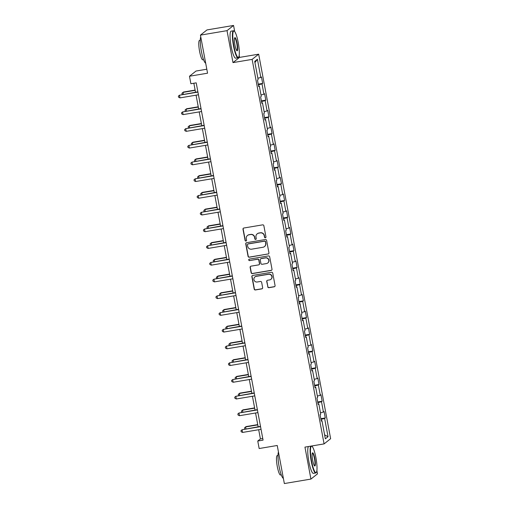 <?xml version="1.0" encoding="UTF-8"?>
<svg xmlns="http://www.w3.org/2000/svg" width="509" height="509" viewBox="0 0 509 509"><rect width="100%" height="100%" fill="white"/><g stroke="black" fill="none" stroke-linecap="round" stroke-linejoin="round"><path stroke-width="0.76" d="M265.367 237.773A0.751 0.738 -128.5 0 0 265.959 236.914L263.866 225.735A1.075 1.05 -128.5 0 0 262.625 224.857L243.843 228.019A1.075 1.05 -128.5 0 0 242.997 229.247L245.09 240.433A0.751 0.738 -128.5 0 0 246.286 240.897A0.751 0.738 -128.5 0 0 246.553 240.184L246.28 238.734A3.442 3.372 -128.5 0 1 248.99 234.808L250.555 234.541A3.442 3.372 -128.5 0 1 254.525 237.347L254.793 238.797A0.751 0.738 -128.5 0 0 255.995 239.262A0.751 0.738 -128.5 0 0 256.256 238.549L255.982 237.105A3.442 3.372 -128.5 0 1 258.693 233.173L260.258 232.906A3.442 3.372 -128.5 0 1 264.228 235.712L264.495 237.162A0.751 0.738 -128.5 0 0 265.367 237.773M257.179 233.847L257.357 233.707A3.442 3.372 -128.5 0 1 258.871 233.033L260.436 232.766A3.442 3.372 -128.5 0 1 264.4 235.572L264.674 237.022A0.751 0.738 -128.5 0 0 265.781 237.55M243.461 228.166A1.075 1.05 -128.5 0 0 243.175 229.107L245.268 240.286A0.751 0.738 -128.5 0 0 246.369 240.821M247.476 235.476L247.654 235.336A3.442 3.372 -128.5 0 1 249.162 234.668L250.727 234.401A3.442 3.372 -128.5 0 1 254.697 237.207L254.971 238.657A0.751 0.738 -128.5 0 0 256.078 239.185M267.709 286.809A1.075 1.05 -128.5 0 0 268.949 287.68L274.217 286.796A1.075 1.05 -128.5 0 0 275.064 285.568L272.741 273.148A1.075 1.05 -128.5 0 0 271.501 272.27L252.718 275.433A1.075 1.05 -128.5 0 0 251.872 276.661L254.195 289.08A1.075 1.05 -128.5 0 0 255.435 289.958L261.798 288.889A1.075 1.05 -128.5 0 0 262.644 287.661L261.651 282.342A1.075 1.05 -128.5 0 0 260.411 281.464L257.255 281.999A2.876 2.819 -128.5 0 1 254.939 276.928A2.876 2.819 -128.5 0 1 256.199 276.368L268.567 274.287A2.876 2.819 -128.5 0 1 270.883 279.352A2.876 2.819 -128.5 0 1 269.617 279.918L267.556 280.262A1.075 1.05 -128.5 0 0 266.71 281.49L267.88 286.662A1.075 1.05 -128.5 0 0 269.121 287.54L274.396 286.656A1.075 1.05 -128.5 0 0 274.771 286.51M234.706 31.596L233.555 25.45L227.014 30.655L200.438 35.127L207.557 73.194L189.488 76.235L190.894 83.743L196.207 82.846L263.07 440.126L257.758 441.023L259.157 448.531L277.233 445.483L284.353 483.55L310.929 479.077L317.476 473.873L316.872 470.628M227.014 30.655L232.988 62.607L252.127 59.388L324.087 443.899L304.948 447.118L310.929 479.077M268.09 254.061A1.075 1.05 -128.5 0 0 268.937 252.833L266.614 240.413A1.075 1.05 -128.5 0 0 265.374 239.535L246.591 242.704A1.075 1.05 -128.5 0 0 245.745 243.932L248.068 256.351A1.075 1.05 -128.5 0 0 249.308 257.223L268.268 253.921A1.075 1.05 -128.5 0 0 268.65 253.775M269.675 256.784L271.997 269.204A1.075 1.05 -128.5 0 1 271.151 270.432L252.375 273.594A1.075 1.05 -128.5 0 1 251.134 272.716L250.135 267.397A1.075 1.05 -128.5 0 1 250.982 266.169L258.597 264.89A1.075 1.05 -128.5 0 0 259.444 263.662L258.788 260.137A1.075 1.05 -128.5 0 0 257.548 259.259L249.614 260.595A0.751 0.738 -128.5 0 1 249.009 259.266A0.751 0.738 -128.5 0 1 249.34 259.119L268.434 255.906A1.075 1.05 -128.5 0 1 269.675 256.784M200.438 35.127L206.985 29.923L233.555 25.45M252.127 59.388L258.674 54.183L330.634 438.694L324.087 443.899M320.842 418.697L325.276 417.946L324.074 411.514L323.425 412.029L321.497 401.735L322.146 401.219L320.944 394.787L320.295 395.302L318.367 385.008L319.016 384.492L317.813 378.06L317.164 378.575L315.236 368.281L315.885 367.765L314.683 361.333L314.034 361.848L312.106 351.554L312.755 351.038L311.553 344.606L310.904 345.121L308.976 334.827L309.625 334.311L308.422 327.879L307.773 328.394L305.845 318.1L306.494 317.584L305.285 311.152L304.643 311.667L302.715 301.373L303.364 300.857L302.155 294.425L301.513 294.934L299.585 284.646L300.234 284.13L299.025 277.698L298.382 278.207L296.454 267.919L297.103 267.403L295.894 260.971L295.252 261.48L293.324 251.185L293.973 250.676L292.764 244.244L292.121 244.753L290.194 234.458L290.843 233.949L289.634 227.517L288.991 228.026L287.063 217.731L287.712 217.222L286.503 210.79L285.861 211.299L283.933 201.004L284.582 200.495L283.373 194.056L282.73 194.572L280.803 184.277L281.452 183.768L280.243 177.329L279.6 177.845L277.672 167.55L278.321 167.041L277.112 160.602L276.47 161.118L274.542 150.823L275.191 150.314L273.982 143.875L273.339 144.391L271.412 134.096L272.06 133.581L270.852 127.148L270.209 127.664L268.281 117.369L268.93 116.854L267.721 110.421L267.079 110.937L265.151 100.642L265.8 100.127L264.591 93.694L263.948 94.21L262.02 83.915L262.669 83.4L261.461 76.967L260.818 77.483L257.408 59.254L254.716 61.392L258.127 79.62L257.484 80.136L258.687 86.568L259.329 86.053L258.597 86.085M325.276 417.946L324.627 418.462L328.038 436.69L325.353 438.828L321.942 420.599L321.294 421.115L320.091 414.682L320.734 414.167L318.812 403.872L318.163 404.388L316.961 397.949L317.603 397.44L315.682 387.145L315.033 387.661L313.83 381.222L314.473 380.713L312.551 370.418L311.902 370.934L310.7 364.495L311.343 363.986L309.421 353.691L308.772 354.2L307.57 347.768L308.212 347.259L306.291 336.964L305.642 337.473L304.439 331.041L305.082 330.532L303.16 320.237L302.511 320.746L301.309 314.314L301.952 313.805L300.024 303.51L299.381 304.019L298.179 297.587L298.821 297.071L296.893 286.783L296.251 287.292L295.048 280.86L295.691 280.344L293.763 270.056L293.12 270.565L291.918 264.133L292.56 263.617L290.633 253.329L289.99 253.838L288.788 247.406L289.43 246.89L287.502 236.596L286.86 237.111L285.657 230.679L286.3 230.163L284.372 219.869L283.729 220.384L282.527 213.952L283.169 213.436L281.242 203.142L280.599 203.657L279.396 197.225L280.039 196.709L278.111 186.415L277.469 186.93L276.266 180.498L276.909 179.982L274.981 169.688L274.338 170.203L273.136 163.771L273.778 163.255L271.851 152.961L271.208 153.476L270.005 147.044L270.648 146.528L268.72 136.234L268.078 136.749L266.875 130.317L267.518 129.801L265.59 119.507L264.947 120.022L263.745 113.59L264.387 113.074L262.459 102.78L261.817 103.295L260.614 96.863L261.257 96.347L259.329 86.053M320.479 412.786L323.425 412.029M317.845 402.676L321.497 401.735M318.812 403.872L318.074 403.904M317.349 396.059L320.295 395.302M314.715 385.949L318.367 385.008M315.682 387.145L314.944 387.177M314.218 379.332L317.164 378.575M311.584 369.222L315.236 368.281M312.551 370.418L311.813 370.45M311.088 362.605L314.034 361.848M308.454 352.495L312.106 351.554M309.421 353.691L308.683 353.723M307.958 345.878L310.904 345.121M305.324 335.768L308.976 334.827M306.291 336.964L305.553 336.996M304.827 329.151L307.773 328.394M302.193 319.041L305.845 318.1M303.16 320.237L302.422 320.269M301.697 312.424L304.643 311.667M299.063 302.314L302.715 301.373M300.024 303.51L299.292 303.542M298.567 295.697L301.513 294.934M295.933 285.587L299.585 284.646M296.893 286.783L296.162 286.815M295.436 278.97L298.382 278.207M292.802 268.86L296.454 267.919M293.763 270.056L293.031 270.088M292.306 262.243L295.252 261.48M289.672 252.133L293.324 251.185M290.633 253.329L289.901 253.361M289.176 245.516L292.121 244.753M286.542 235.406L290.194 234.458M287.502 236.596L286.771 236.628M286.045 228.789L288.991 228.026M283.411 218.673L287.063 217.731M284.372 219.869L283.64 219.901M282.915 212.062L285.861 211.299M280.281 201.946L283.933 201.004M281.242 203.142L280.51 203.174M279.785 195.335L282.73 194.572M277.151 185.219L280.803 184.277M278.111 186.415L277.38 186.447M276.654 178.608L279.6 177.845M274.02 168.492L277.672 167.55M274.981 169.688L274.249 169.72M273.524 161.875L276.47 161.118M270.89 151.765L274.542 150.823M271.851 152.961L271.119 152.993M270.394 145.148L273.339 144.391M267.759 135.038L271.412 134.096M268.72 136.234L267.988 136.266M267.263 128.421L270.209 127.664M264.629 118.311L268.281 117.369M265.59 119.507L264.858 119.539M264.133 111.694L267.079 110.937M261.499 101.584L265.151 100.642M262.459 102.78L261.728 102.812M261.002 94.967L263.948 94.21M258.368 84.857L262.02 83.915M257.872 78.24L260.818 77.483M254.933 62.562L257.408 59.254M206.813 69.218L196.035 71.031L189.488 76.235M232.988 62.607L239.535 57.402L239.173 55.443M239.535 57.402L258.674 54.183M312.405 446.775L312.24 445.897M258.687 429.717L260.411 438.911L257.758 441.023M193.846 83.247L195.526 92.224M196.08 95.17L198.656 108.951M199.21 111.897L201.787 125.678M202.34 128.631L204.917 142.405M205.471 145.358L208.047 159.132M208.601 162.085L211.178 175.859M211.731 178.812L214.308 192.587M214.862 195.539L217.438 209.314M217.992 212.266L220.575 226.041M221.122 228.993L223.706 242.768M224.253 245.72L226.836 259.495M227.383 262.447L229.966 276.222M230.513 279.174L233.097 292.949M233.644 295.901L236.227 309.676M236.774 312.628L239.357 326.409M239.904 329.355L242.488 343.136M243.035 346.082L245.618 359.863M246.165 362.809L248.748 376.59M249.295 379.536L251.879 393.317M252.426 396.263L255.009 410.044M255.556 412.99L258.139 426.771M324.615 434.902L328.038 436.69M320.975 419.403L324.627 418.462M321.942 420.599L321.204 420.631M262.771 438.516L260.411 438.911M258.235 84.15L262.669 83.4M261.365 100.877L265.8 100.127M264.495 117.604L268.93 116.854M267.626 134.331L272.06 133.581M270.756 151.058L275.191 150.314M273.887 167.785L278.321 167.041M277.017 184.512L281.452 183.768M280.147 201.24L284.582 200.495M283.278 217.967L287.712 217.222M286.408 234.694L290.843 233.949M289.538 251.421L293.973 250.676M292.669 268.148L297.103 267.403M295.799 284.875L300.234 284.13M298.929 301.602L303.364 300.857M302.06 318.329L306.494 317.584M305.19 335.056L309.625 334.311M308.32 351.783L312.755 351.038M311.451 368.51L315.885 367.765M314.581 385.243L319.016 384.492M317.711 401.97L322.146 401.219M246.21 242.844A1.075 1.05 -128.5 0 0 245.923 243.786L248.246 256.205A1.075 1.05 -128.5 0 0 249.486 257.083L268.268 253.921M265.367 241.82A0.751 0.738 -128.5 0 0 264.502 241.202L248.017 243.983A0.751 0.738 -128.5 0 0 247.419 244.842L247.705 246.369A3.442 3.372 -128.5 0 0 251.675 249.175L262.943 247.272A3.442 3.372 -128.5 0 0 265.653 243.347L265.545 241.68A0.751 0.738 -128.5 0 0 264.68 241.062L264.502 241.202M247.686 244.129L247.858 243.989A0.751 0.738 -128.5 0 1 248.188 243.843L264.68 241.062M264.457 246.604L264.635 246.464A3.442 3.372 -128.5 0 0 265.832 243.207L265.653 243.347M265.545 241.68L265.832 243.207M250.6 266.315A1.075 1.05 -128.5 0 0 250.313 267.257L251.306 272.576A1.075 1.05 -128.5 0 0 252.547 273.454L271.329 270.285A1.075 1.05 -128.5 0 0 271.711 270.145M259.075 264.68L259.253 264.54A1.075 1.05 -128.5 0 0 259.622 263.522L258.966 259.997A1.075 1.05 -128.5 0 0 257.726 259.119L249.614 260.595M249.105 259.202A0.751 0.738 -128.5 0 0 249.792 260.455M266.506 263.56A2.876 2.819 -128.5 0 0 268.555 259.596A2.876 2.819 -128.5 0 0 265.45 257.929L261.092 258.661A1.075 1.05 -128.5 0 0 260.245 259.889L260.907 263.414A1.075 1.05 -128.5 0 0 262.148 264.292L266.506 263.56M267.766 262.994L267.944 262.854A2.876 2.819 -128.5 0 0 265.628 257.789L265.45 257.929M260.621 258.871L260.799 258.731A1.075 1.05 -128.5 0 1 261.27 258.521L265.628 257.789M267.18 280.408A1.075 1.05 -128.5 0 0 266.888 281.35L267.88 286.662M270.883 279.352L271.062 279.212A2.876 2.819 -128.5 0 0 268.739 274.141L268.567 274.287M254.939 276.928L255.111 276.788A2.876 2.819 -128.5 0 1 256.377 276.228L268.739 274.141M252.337 275.579A1.075 1.05 -128.5 0 0 252.044 276.521L254.373 288.94A1.075 1.05 -128.5 0 0 255.613 289.818L261.976 288.743A1.075 1.05 -128.5 0 0 262.358 288.603M195.125 90.074L183.45 92.04L183.005 92.39L183.361 94.273M195.176 90.341L183.005 92.39L181.91 93.325L182.241 94.464M197.886 91.824L179.467 95.208L197.937 92.097M179.97 97.887L178.57 97.206L178.366 96.137L179.467 95.208L179.97 97.887L198.44 94.776M238.212 42.508A13.374 2.424 80.4 0 0 234.312 31.189A13.374 2.424 80.4 0 0 233.892 45.944A13.374 2.424 80.4 0 0 238.676 57.11A13.374 2.424 80.4 0 0 238.212 42.508M238.676 57.11L238.422 57.485A13.705 2.488 -99.6 0 1 238.008 57.791A13.705 2.488 -99.6 0 1 233.523 46.039A13.705 2.488 -99.6 0 1 233.459 30.769A13.705 2.488 -99.6 0 1 233.949 30.922L234.312 31.189M237.13 43.367A6.687 1.215 -99.6 0 1 236.92 50.741A6.687 1.215 -99.6 0 1 234.973 45.085A6.687 1.215 -99.6 0 1 234.738 37.781A6.687 1.215 -99.6 0 1 237.13 43.367M236.73 50.55A6.356 1.152 80.4 0 0 236.787 50.55A6.356 1.152 80.4 0 0 236.761 43.462A6.356 1.152 80.4 0 0 234.674 38.01A6.356 1.152 80.4 0 0 234.624 38.029M205.687 63.18A13.705 2.488 -99.6 0 1 201.418 51.441A13.705 2.488 -99.6 0 1 200.756 36.839M203.568 59.699L202.824 59.827A9.868 1.788 -99.6 0 1 199.592 51.364A9.868 1.788 -99.6 0 1 199.547 40.37L200.292 40.243M238.008 57.791L235.667 58.185A13.705 2.488 -99.6 0 1 231.181 46.434A13.705 2.488 -99.6 0 1 231.118 31.164L233.459 30.769M315.911 457.686A13.374 2.424 80.4 0 0 312.011 446.368A13.374 2.424 80.4 0 0 311.591 461.122A13.374 2.424 80.4 0 0 316.375 472.295A13.374 2.424 80.4 0 0 315.911 457.686M316.375 472.295L316.121 472.664A13.705 2.488 -99.6 0 1 315.707 472.969A13.705 2.488 -99.6 0 1 311.222 461.218A13.705 2.488 -99.6 0 1 310.846 446.132M311.514 446.018A13.705 2.488 -99.6 0 1 311.648 446.1L312.011 446.368M314.829 458.545A6.687 1.215 -99.6 0 1 314.619 465.926A6.687 1.215 -99.6 0 1 312.672 460.263A6.687 1.215 -99.6 0 1 312.437 452.959A6.687 1.215 -99.6 0 1 314.829 458.545M314.428 465.729A6.356 1.152 80.4 0 0 314.486 465.729A6.356 1.152 80.4 0 0 314.46 458.641A6.356 1.152 80.4 0 0 312.373 453.188A6.356 1.152 80.4 0 0 312.322 453.207M283.386 478.365A13.705 2.488 -99.6 0 1 279.117 466.626A13.705 2.488 -99.6 0 1 278.455 452.017M281.267 474.878L280.523 475.005A9.868 1.788 -99.6 0 1 277.29 466.543A9.868 1.788 -99.6 0 1 277.246 455.549L277.99 455.421M315.707 472.969L313.366 473.364A13.705 2.488 -99.6 0 1 308.88 461.612A13.705 2.488 -99.6 0 1 308.505 446.52M198.256 106.801L186.58 108.767L186.135 109.117L186.491 111M198.306 107.068L186.135 109.117L185.041 110.052L185.371 111.191M201.386 123.528L189.711 125.494L189.265 125.844L189.622 127.727M201.437 123.795L189.265 125.844L188.171 126.779L188.502 127.918M201.017 108.551L182.597 111.935L201.068 108.824M183.1 114.614L181.7 113.933L181.497 112.864L182.597 111.935L183.1 114.614L201.57 111.503M204.147 125.284L185.728 128.662L204.198 125.551M186.23 131.341L184.831 130.667L184.627 129.591L185.728 128.662L186.23 131.341L204.701 128.23M204.516 140.255L192.841 142.221L192.396 142.577L192.752 144.454M204.567 140.522L192.396 142.577L191.301 143.506L191.632 144.645M207.647 156.982L195.971 158.948L195.526 159.304L195.882 161.181M207.697 157.249L195.526 159.304L194.432 160.233L194.762 161.372M210.777 173.709L199.102 175.675L198.656 176.031L199.013 177.908M210.828 173.983L198.656 176.031L197.562 176.96L197.893 178.099M207.278 142.011L188.858 145.389L207.328 142.278M189.361 148.068L187.961 147.394L187.757 146.318L188.858 145.389L189.361 148.068L207.831 144.957M210.408 158.738L191.988 162.117L210.459 159.005M192.491 164.795L191.091 164.121L190.888 163.045L191.988 162.117L192.491 164.795L210.961 161.684M213.538 175.465L195.119 178.844L213.589 175.732M195.621 181.522L194.222 180.848L194.018 179.772L195.119 178.844L195.621 181.522L214.092 178.411M216.669 192.192L198.249 195.571L216.719 192.459M198.752 198.249L197.352 197.575L197.148 196.499L198.249 195.571L198.752 198.249L217.222 195.138M219.799 208.919L201.379 212.298L219.85 209.186M201.882 214.976L200.482 214.302L200.279 213.226L201.379 212.298L201.882 214.976L220.352 211.865M222.929 225.646L204.51 229.025L222.98 225.913M205.012 231.703L203.613 231.029L203.409 229.953L204.51 229.025L205.012 231.703L223.483 228.592M226.06 242.373L207.64 245.752L226.111 242.64M208.143 248.43L206.743 247.756L206.539 246.68L207.64 245.752L208.143 248.43L226.613 245.319M229.19 259.1L210.771 262.479L229.241 259.367M211.273 265.157L209.873 264.483L209.67 263.407L210.771 262.479L211.273 265.157L229.744 262.046M232.32 275.827L213.901 279.206L232.371 276.094M214.404 281.884L213.004 281.21L212.8 280.135L213.901 279.206L214.404 281.884L232.874 278.779M235.451 292.554L217.031 295.933L235.502 292.821M217.534 298.611L216.134 297.937L215.931 296.862L217.031 295.933L217.534 298.611L236.004 295.506M238.581 309.281L220.162 312.66L238.632 309.548M220.664 315.338L219.264 314.664L219.061 313.595L220.162 312.66L220.664 315.338L239.135 312.233M241.711 326.008L223.292 329.387L241.762 326.275M223.795 332.072L222.395 331.391L222.198 330.322L223.292 329.387L223.795 332.072L242.265 328.96M244.842 342.735L226.422 346.114L244.893 343.002M226.925 348.799L225.525 348.118L225.328 347.049L226.422 346.114L226.925 348.799L245.395 345.687M247.972 359.462L229.553 362.841L248.023 359.729M230.055 365.526L228.656 364.845L228.458 363.776L229.553 362.841L230.055 365.526L248.526 362.414M251.102 376.189L232.683 379.568L251.153 376.456M233.186 382.253L231.786 381.572L231.589 380.503L232.683 379.568L233.186 382.253L251.656 379.141M254.233 392.916L235.813 396.295L254.284 393.19M236.316 398.98L234.916 398.299L234.719 397.23L235.813 396.295L236.316 398.98L254.786 395.868M257.363 409.643L238.944 413.022L257.414 409.917M239.446 415.707L238.047 415.026L237.849 413.957L238.944 413.022L239.446 415.707L257.917 412.595M260.493 426.37L242.074 429.749L260.544 426.644M242.577 432.434L241.177 431.753L240.98 430.684L242.074 429.749L242.577 432.434L261.047 429.322M213.907 190.436L202.232 192.402L201.787 192.758L202.143 194.635M213.958 190.71L201.787 192.758L200.692 193.687L201.023 194.826M217.038 207.163L205.362 209.129L204.917 209.485L205.273 211.362M217.088 207.437L204.917 209.485L203.823 210.414L204.154 211.553M220.168 223.89L208.493 225.856L208.047 226.212L208.404 228.089M220.219 224.164L208.047 226.212L206.953 227.141L207.284 228.28M223.298 240.617L211.623 242.589L211.178 242.939L211.534 244.816M223.349 240.891L211.178 242.939L210.083 243.868L210.414 245.007M226.429 257.35L214.753 259.316L214.308 259.666L214.664 261.543M226.48 257.618L214.308 259.666L213.214 260.595L213.545 261.734M229.559 274.077L217.884 276.043L217.438 276.393L217.795 278.277M229.61 274.345L217.438 276.393L216.344 277.322L216.675 278.461M232.689 290.804L221.014 292.77L220.569 293.12L220.925 295.004M232.74 291.072L220.569 293.12L219.474 294.049L219.805 295.188M235.82 307.531L224.145 309.497L223.699 309.847L224.055 311.731M235.871 307.799L223.699 309.847L222.605 310.776L222.936 311.915M238.95 324.258L227.275 326.224L226.829 326.574L227.186 328.458M239.001 324.526L226.829 326.574L225.735 327.503L226.066 328.642M242.08 340.985L230.405 342.951L229.96 343.301L230.316 345.185M242.131 341.253L229.96 343.301L228.865 344.23L229.196 345.369M245.211 357.712L233.536 359.678L233.09 360.028L233.446 361.912M245.262 357.98L233.09 360.028L231.996 360.964L232.327 362.096M248.341 374.439L236.666 376.406L236.221 376.755L236.577 378.639M248.392 374.707L236.221 376.755L235.126 377.691L235.457 378.823M251.471 391.166L239.796 393.133L239.351 393.482L239.707 395.366M251.522 391.434L239.351 393.482L238.257 394.418L238.587 395.55M254.602 407.894L242.927 409.86L242.481 410.209L242.838 412.093M254.653 408.161L242.481 410.209L241.387 411.145L241.718 412.277M257.732 424.621L246.057 426.587L245.612 426.936L245.968 428.82M257.783 424.888L245.612 426.936L244.517 427.872L244.848 429.004"/></g></svg>
